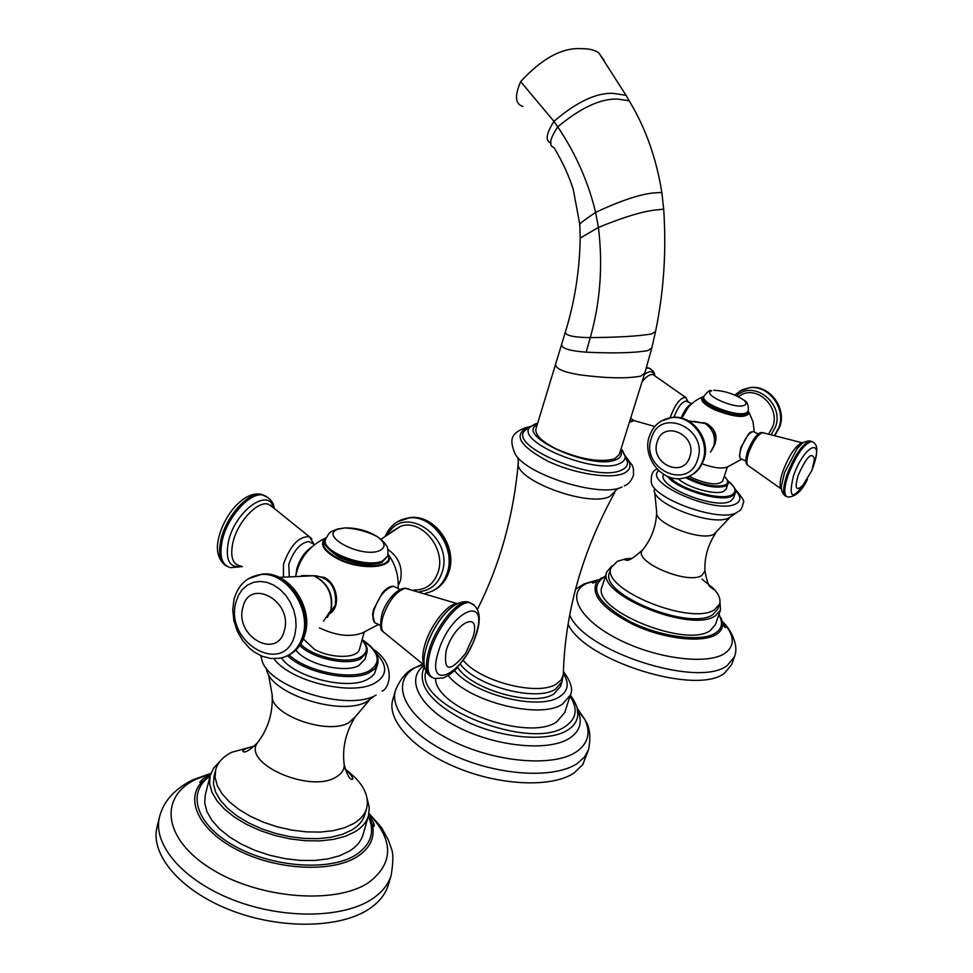 <?xml version="1.0" encoding="UTF-8"?>
<svg xmlns="http://www.w3.org/2000/svg" width="973" height="973" viewBox="0 0 973 973"><rect width="100%" height="100%" fill="white"/><g stroke="black" fill="none" stroke-linecap="round" stroke-linejoin="round"><path stroke-width="1.46" d="M535.941 428.886C534.882 434.919 541.839 441.681 556.787 449.185C580.723 459.451 599.952 462.674 614.51 458.855L619.29 454.537L644.734 373.231L640.623 376.137C626.904 378.765 606.459 378.315 579.312 374.787C562.832 371.978 554.951 368.378 555.656 363.987L535.941 428.886M460.338 664.243C476.381 686.306 536.537 702.007 555.401 689.188L562.005 681.684L560.509 686.391L553.88 693.931C534.445 707.286 471.783 690.064 457.675 667.381M435.576 678.619C435.259 708.599 528.959 742.095 556.86 721.723L564.778 712.455L570.385 695.038L562.491 704.148C540.331 719.643 469.314 702.056 448.225 675.603M588.507 749.782L582.791 764.535L574.131 772.939C552.542 787.656 501.448 785.941 457.748 768.038C413.926 750.256 386.5 720.263 392.764 699.782L395.452 690.392C389.236 710.716 416.76 740.587 460.679 758.356C504.488 776.259 555.644 778.096 577.22 763.537L584.359 757.237L588.507 749.782C591.085 737.023 589.881 726.953 584.87 719.594L576.989 707.894M522.829 106.422C515.228 104.111 514.51 95.853 520.664 81.623C541.925 58.453 562.139 47.47 581.307 48.662C589.091 48.589 594.941 50.012 598.857 52.931L604.111 60.375M289.273 576.271L288.75 564.535C293.7 550.414 300.389 542.752 308.806 541.547L311.615 543.031M313.853 575.785L324.362 577.463C337.643 583.824 341.036 607.176 329.677 613.72L335.636 604.695C336.986 587.424 330.029 577.755 314.79 575.675L313.865 575.797M319.399 627.865C336.269 635.783 350.633 637.449 362.515 632.864L378.533 624.484M373.741 621.127L372.574 614.717L373.535 609.512L382.328 592.946L389.553 586.987M364.145 632.316L359.463 649.234C357.809 658.648 330.881 658.818 314.401 649.283L303.381 638.981M295.889 650.037C305.838 664.085 344.235 673.584 358.757 665.666L365.07 659.147L366.955 652.36C367.891 648.213 366.262 644.029 362.065 639.82M281.404 657.93C294.551 677.354 347.689 690.55 367.429 679.422L371.662 676.734L374.569 673.486L377.779 663.805C379.336 655.498 374.119 647.434 362.126 639.614M254.5 746.011L231.793 752.275C223.012 756.678 217.624 762.54 215.641 769.874L215.106 777.463L217.234 785.491L222.002 793.688L229.275 801.74L238.823 809.366L250.304 816.25L263.306 822.161L277.341 826.831L291.888 830.115L306.386 831.879L320.299 832.073L333.107 830.687L344.345 827.816L353.649 823.572C360.557 819.412 364.899 814.292 366.675 808.222C369.631 795.014 362.455 782 345.172 769.169M366.675 808.222L364.839 814.608C363.051 820.701 358.709 825.846 351.8 830.042L342.508 834.311L331.258 837.218L318.463 838.629L304.573 838.458L290.088 836.707L275.566 833.435L261.542 828.765L248.565 822.854L237.096 815.958L227.573 808.32L220.324 800.244L215.568 792.034L213.452 783.97L213.987 776.345L215.641 769.874M219.703 761.677L213.61 768.111L210.192 775.566L209.633 783.569L211.859 792.022L216.857 800.645L224.471 809.122L234.481 817.138L246.522 824.386L260.168 830.577L274.897 835.491L290.149 838.908L305.364 840.733L319.947 840.903L333.362 839.407L345.147 836.354L354.89 831.854C362.09 827.464 366.626 822.088 368.487 815.715L369.302 807.651L367.283 799.21M368.487 815.715L363.002 834.761C361.117 841.207 356.568 846.68 349.368 851.144L339.626 855.754L327.865 858.904L314.474 860.473L299.927 860.375L284.773 858.612L269.57 855.218L254.902 850.329L241.328 844.126L229.348 836.853L219.412 828.789L211.846 820.251L206.896 811.555L204.707 803.005L205.303 794.905L210.192 775.566M210.873 773.377L193.104 779.714C174.726 788.762 163.525 801.168 159.511 816.931L157.079 826.88C149.915 854.489 180.273 890.648 230.321 910.096C280.248 929.677 340.27 928.51 369.229 908.891C379.19 902.178 385.551 894.163 388.336 884.858L391.219 875.128C393.335 861.664 393.36 852.737 391.304 848.371L388.349 840.04L382.657 829.616C382.693 828.716 378.144 823.34 369.01 813.489M673.948 417.295L674.009 417.101C677.707 407.383 681.684 402.031 685.941 401.034L687.047 401.533M703.443 422.623L706.957 423.693C716.128 429.677 718.317 437.424 713.55 446.923M688.191 407.395L681.866 418.208M702.202 463.853C713.671 467.989 722.112 469.022 727.488 466.967L741.718 459.147M740.55 458.624L739.371 456.228L740.806 447.616L748.882 433.508L751.071 431.878M727.415 467.004L722.623 481.173C718.402 485.454 708.685 484.542 693.469 478.436L689.358 476.271M678.145 478.667C687.497 487.826 716.14 495.707 723.863 491.256L726.199 488.945L727.95 483.812C729.3 483.07 728.084 480.553 724.289 476.247M663.55 474.338L663.428 474.727C657.164 486.743 715.8 510.022 730.419 501.168L733.545 498.03L735.296 492.897C737.498 491.56 734.956 487.449 727.682 480.565M632.292 558.234L625.444 558.891L617.259 561.36L611.117 567.685C600.365 589.006 691.548 626.284 714.644 609.609L719.534 604.087C720.969 599.526 718.901 594.284 713.331 588.361L701.947 579.105M719.534 604.087L717.831 609.013L712.929 614.559C689.821 631.355 598.748 594.053 609.536 572.623L611.117 567.685M611.981 565.824L606.848 571.796C595.512 594.272 691.195 633.447 715.374 615.775L720.494 609.974L719.971 602.08M720.494 609.974L715.398 624.666L710.254 630.577C686.001 648.614 590.66 609.39 602.105 586.549L606.848 571.796M568.098 624.252C584.578 660.813 696.826 695.926 724.544 673.146L731.757 664.462L734.42 656.897C740.149 643.165 727.038 625.347 723.158 622.319L722.221 621.321M663.695 209.268L663.683 209.098C666.517 251.046 663.793 291.876 655.534 331.586L651.424 333.982C638.47 336.184 618.086 337.388 590.27 337.607C600.317 302.092 603.041 265.374 598.431 227.439L580.188 238.081C579.677 270.214 574.763 301.472 565.447 331.829L555.656 363.987M655.534 331.586L651.801 348.018L647.75 350.596C634.445 352.956 613.914 353.479 586.16 352.177L590.27 337.607C573.267 337.4 564.997 335.478 565.447 331.829M661.883 192.836L663.683 209.098L657.748 209.84C644.783 210.679 625.007 216.541 598.431 227.439L595.598 212.394C583.63 220.506 578.363 224.617 579.811 224.714L580.188 237.862M586.16 352.177C569.254 350.9 561.093 348.285 561.652 344.333M537.205 424.714C514.243 435.746 592.679 470.81 616.152 459.633C620.944 457.602 622.428 454.513 620.592 450.377M535.746 423.669L530.321 426.831C513.428 441.049 595.695 475.323 619.448 463.61C623.632 461.859 625.517 459.317 625.092 455.984L622.392 450.329M625.615 457.286L627.427 461.847C627.889 465.471 625.87 468.244 621.358 470.166C595.707 483.009 506.641 445.816 525.104 430.358L529.166 427.621M625.128 456.069C632.097 463.902 631.574 469.691 623.535 473.45C609.791 479.458 573.352 473.559 547.179 460.849C519.777 445.975 513.185 434.919 527.39 427.682L530.249 426.879M621.966 486.986C600.073 498.59 522.075 473.437 514.437 452.36C509.353 439.139 511.166 433.07 525.907 427.585L530.65 426.49M617.855 488.531L609.828 496.449C588.276 507.894 512.54 479.336 518.366 462.175L517.916 457.432M463.27 660.375C480.2 681.708 538.057 696.327 556.337 684.031L561.226 679.835L563.306 674.581C564.96 612.528 582.073 551.946 614.608 492.825M454.513 670.628C473.997 694.783 538.933 710.886 559.353 696.838C568.256 691.122 569.594 683.374 563.367 673.62M425.955 671.346C413.586 705.291 530.735 752.007 565.435 726.32C576.588 718.767 578.12 708.721 570.008 696.194M577.354 709.487L577.792 714.693C577.439 720.896 574.07 726.028 567.697 730.091C549.429 741.791 505.522 738.933 469.862 723.097C431.915 704.233 416.626 685.661 424.021 667.393L424.337 666.152M577.366 709.572L577.512 709.864C582.9 721.577 580.273 731.027 569.606 738.203C548.906 751.801 496.449 746.911 457.93 727.074C419.156 707.42 404.902 678.886 424.228 665.35M422.659 664.085L415.422 667.466C390.003 681.574 402.834 714.608 446.875 738.142C490.574 761.895 552.421 768.05 576.186 751.947C588.142 743.676 591.037 732.9 584.87 719.594L577.512 709.864L577.792 714.693C577.22 711.859 579.494 708.32 570.373 695.063M631.769 105.242L629.166 100.766C645.488 127.694 656.374 158.246 661.822 192.423L655.571 192.824C641.973 193.554 621.99 200.073 595.598 212.394C588.361 182.036 575.736 153.527 557.724 126.855C549.745 138.957 548.48 145.853 553.953 147.555C562.601 161.944 569.035 175.918 573.255 189.467L579.786 224.228M628.85 100.219L626.065 95.354L629.166 100.766L617.271 99.064C600.511 98.565 580.662 107.821 557.724 126.855L553.941 121.345C546.023 133.982 545.05 141.194 551.034 142.982M598.857 52.931L626.065 95.354L613.185 93.347C596.291 92.642 576.539 101.983 553.941 121.345L520.664 81.623M283.423 576.867L283.508 564.06C290.38 545.33 298.991 536.208 309.329 536.695L311.846 538.957M272.866 507.31L268.341 504.221C257.638 500.414 237.521 521.917 232.912 542.472C229.956 556.933 232.644 564.802 240.976 566.055M241.705 566.335C229.47 568.39 225.043 560.12 228.424 541.535C234.992 511.251 268.584 486.841 273.571 507.797M242.35 566.578L230.601 567.673C221.783 565.337 219.022 556.155 222.331 540.124C227.512 516.858 249.842 492.216 262.734 495.002L268.317 497.726M226.818 566.237C219.91 562.503 217.976 553.564 221.017 539.419C226.198 516.164 248.529 491.523 261.433 494.32L266.164 496.303M270.968 505.218L271.114 506.094M295.914 575.238L296.789 568.828C299.842 558.891 304.792 551.655 311.652 547.106M326.174 537.595L325.298 538.191C319.399 543.822 323.097 550.475 336.39 558.161C359.584 571.066 395.804 568.56 388.641 555.011L388.191 554.075M325.87 538.349C320.36 543.858 324.033 550.317 336.889 557.724C359.402 570.251 394.637 567.964 388.081 554.865M387.85 549.417C398.723 557.055 402.931 567.393 400.499 580.431L398.225 585.697M414.06 590.003C425.992 590.1 434.043 583.995 438.251 571.698C446.096 548.334 421.297 518.548 400.681 526.284L391.632 531.708M387.886 534.213C404.415 503.236 453.965 537.096 442.216 571.978C438.3 583.849 430.723 590.404 419.497 591.645M397.288 521.856L409.159 517.891C432.547 514.778 455.729 547.446 447.483 572.197C443.688 583.97 436.366 590.988 425.505 593.262M401.217 519.862L410.034 517.563C433.411 514.449 456.58 547.094 448.346 571.832C445.452 581.185 440.039 587.631 432.085 591.195M300.706 644.102C312.321 656.811 346.716 664.45 360.022 657.359C367.77 653.163 368.426 647.41 361.992 640.088M299.793 645.476C312.029 658.453 347.069 666.091 360.655 658.83L366.955 652.36M289.127 654.987C306.653 671.65 351.338 680.601 368.706 671.127C381.89 662.856 379.689 652.396 362.09 639.772M287.558 655.753C305.218 672.988 351.46 682.401 369.339 672.598L374.897 668.694L377.779 663.805M273.863 658.685C289.881 681.307 351.691 696.315 374.471 683.301C387.522 675.724 388.02 665.629 375.979 653.041M260.764 655.68L261.907 659.901C267.697 687.315 347.689 711.981 376.077 695.111M373.51 696.692L366.991 701.533C340.878 717.077 267.952 693.068 266.456 668.5M354.367 718.305C345.451 733.253 342.07 748.796 344.235 764.936C344.223 769.935 341.462 773.985 335.953 777.123C310.071 793.591 241.973 763.489 257.48 742.764C268.025 729.093 272.939 713.221 272.233 695.148C269.132 714.498 327.463 735.552 348.845 722.671L355.461 716.615L369.326 700.207M254.269 746.242C247.288 747.763 243.445 749.392 242.776 751.12L242.751 751.278C244.576 753.406 249.489 750.56 257.48 742.764L259.244 740.441M345.257 769.473C350.523 774.119 353.017 777.342 352.725 779.154C350.11 780.382 347.276 775.639 344.235 764.936L343.883 762.078M210.046 776.15C186.062 792.496 195.962 824.873 234.748 846.157C273.218 867.636 330.127 871.358 355.802 854.963C371.041 844.783 375.225 831.891 368.329 816.286M210.387 774.873L200.924 782.961C184.663 801.91 201.253 832.766 240.586 851.545C279.701 870.482 332.45 872.453 357.067 856.787C369.424 848.784 374.654 838.665 372.744 826.454L368.682 815.021C372.963 820.786 374.775 824.581 374.106 826.369L372.744 826.454L368.67 815.033M210.776 773.657L195.597 779.446C158.563 797.215 163.257 839.468 211.494 869.023C259.232 898.882 335.612 904.805 368.56 882.62C393.822 863.319 393.943 840.38 368.949 813.781M159.511 816.931C152.384 844.357 182.863 880.395 233.034 899.855C283.082 919.449 343.189 918.427 372.148 898.979C382.097 892.326 388.458 884.372 391.219 875.128M374.179 825.98L372.209 823.973M202.676 781.039L199.903 781.854M329.701 613.695L335.43 604.89C336.755 587.631 329.871 577.889 314.79 575.675L314.206 575.907M323.535 621.151L330.856 610.217C333.18 594.296 327.475 582.815 313.744 575.748L301.594 575.602M286.926 656.033C295.403 652.275 301.095 645.233 304.026 634.907C312.382 607.687 286.962 571.078 262.078 574.119L252.469 576.624M291.973 653.224C298.456 648.687 302.858 642.204 305.157 633.788C313.428 606.702 288.434 570.725 262.078 574.119L260.983 574.532C247.069 576.563 238.081 584.858 234.019 599.392L232.742 609.694L233.824 620.433L237.181 630.918L242.63 640.489L249.818 648.541L254.257 652.032L262.321 656.325L270.822 658.478L279.287 658.307C291.134 656.216 299.015 648.565 302.956 635.369C311.311 608.137 285.88 571.492 260.983 574.532L248.395 578.716M294.892 634.445L296.072 626.685L295.695 618.487L293.773 610.253L290.404 602.409L285.77 595.379L280.102 589.504L273.693 585.089L266.882 582.353L260.01 581.428L253.43 582.353L247.47 585.065L242.411 589.419L238.519 595.184L235.965 602.08C223.997 642.958 284.931 677.281 294.892 634.445M242.861 607.505C249.185 577.123 293.128 600.852 284.384 630.322C277.5 660.545 234.384 636.427 242.861 607.505M396.4 587.631L393.797 586.269C385.807 587.801 379.215 595.744 374.021 610.071C372.014 618.244 373.012 622.781 377.025 623.681L380.601 625.59M409.001 589.079L405.23 588.239C395.877 591.572 388.397 601.205 382.79 617.125C380.54 625.931 381.294 631.307 385.04 633.228L424.204 665.191M424.167 664.827C422.063 660.606 422.258 654.075 424.714 645.233C430.03 625.797 447.337 603.698 457.018 603.674M472.087 603.649L467.916 601.886C456.933 600.28 435.345 627.099 428.825 650.913C424.921 665.556 425.894 674.362 431.769 677.305M430.261 651.679C426.004 668.074 427.621 677.013 435.101 678.509L443.603 677.889L449.952 674.435L456.009 669.156L467.052 654.598L473.632 641.73L476.746 633.095C481.732 616.639 479.263 606.483 469.351 602.64C458.38 601.034 436.792 627.865 430.261 651.679M473.997 604.89L467.916 601.886C451.156 599.173 432.28 626.6 426.283 647.726C422.452 660.594 423.401 669.838 429.166 675.444M462.917 602.859C453.041 600.219 432.426 625.201 426.32 647.629M476.101 633.849C489.37 593.116 449.562 611.543 438.045 652.786C425.456 694.175 465.41 672.939 476.101 633.849M473.012 637.12L465.568 653.394C449.964 672.574 443.457 671.808 446.072 651.107C453.856 623.036 481.416 608.94 473.146 636.622L472.829 637.753M387.716 556.337L382.316 561.652C365.933 569.558 320.324 552.287 325.335 540.149L325.432 539.808M325.517 539.456C330.869 529.531 330.042 532.669 337.059 529.105L344.795 527.913C356.154 528.546 366.894 531.404 377.013 536.488C385.381 542.557 386.257 547.276 379.628 550.645C361.871 558.611 318.001 535.6 338.263 529.154L344.795 527.913C356.386 527.682 367.125 530.54 377.013 536.488C381.866 539.857 385.016 542.983 386.427 545.853C387.631 546.279 388.105 549.66 387.813 555.997L382.511 560.959C366.128 568.852 320.506 551.582 325.517 539.456L325.335 540.149C322.416 543.165 326.916 548.784 338.823 557.043C354.731 564.316 368.767 566.286 380.905 562.929M670.19 417.685L670.519 416.626C675.371 404.099 680.37 397.665 685.527 397.325L686.622 398.2M654.598 375.663L652.761 374.569C649.842 374.143 646.279 376.563 642.034 381.842M630.662 418.195L634.007 420.579L654.768 426.49M633.91 420.579L629.762 421.09M646.473 367.551L649.526 368.329M646.242 368.293L648.541 368.013L650.815 369.01M644.284 374.666C649.575 370.433 652.992 370.749 654.549 375.614M685.418 411.129C689.699 404.659 695.44 399.939 702.64 396.935L703.905 396.315L702.64 396.935C699.623 400.146 703.747 404.488 715.009 409.986C735.71 417.758 747.009 418.487 748.906 412.175L753.017 421.759L754.294 432.085M703.82 396.583C699.83 399.587 703.649 403.965 715.301 409.706C731.623 417.381 752.457 418.232 748.176 411.202M768.792 433.788L772.781 426.685C780.151 408.076 758.843 386.026 741.852 394.491L738.641 396.583M736.816 395.658C754.111 379.397 784.664 403.929 775.445 426.989L771.419 434.311M739.881 391.049L749.587 387.765C768.585 384.809 786.293 408.538 778.972 427.317L774.788 435.028M743.275 389.37L750.074 387.582C769.059 384.627 786.756 408.356 779.434 427.111L775.043 435.077M687.047 477.208C702.664 485.004 715.362 487.607 725.153 485.028C728.631 483.167 728.327 480.285 724.253 476.356M685.661 477.658C701.874 485.965 715.191 488.774 725.615 486.099L727.95 483.812M669.679 477.22C681.039 489.699 721.212 501.156 731.72 494.941C737.06 491.839 735.734 487.084 727.743 480.698M667.296 476.296C676.697 489.358 720.884 502.786 732.183 496.023L735.296 492.897M658.709 470.652C642.739 482.924 717.101 515.106 735.977 503.783C741.28 500.84 741.122 496.376 735.479 490.38M657.274 469.229C652.98 469.935 650.973 474.155 651.241 481.915C652.311 498.638 720.263 523.024 736.889 512.516M737.838 511.762L729.373 517.648C714.231 527.196 653.09 504.586 654.136 489.966M716.006 532.645C708.016 544.466 704.33 557.286 704.963 571.078L701.776 575.505C687.412 585.016 632.62 561.445 642.435 550.146C651.375 539.285 656.118 526.6 656.69 512.09C653.564 523.267 701.776 541.925 714.012 534.165L730.054 517.271M625.444 558.891L624.386 559.621L626.332 560.12C628.181 561.287 633.545 557.955 642.435 550.146L643.153 549.271M713.331 588.361L713.744 589.589L710.071 586.743C708.648 586.257 706.945 581.039 704.963 571.078L704.914 569.947M605.315 576.551L603.734 577.281C588.811 588.093 597.386 602.749 629.458 621.261C659.974 636.889 701.059 642.387 715.362 633.131C722.136 628.68 723.292 622.538 718.852 614.705M601.582 577.804L597.276 581.136C589.626 594.089 602.117 608.806 634.724 625.286C665.264 639.2 702.676 643.226 716.335 634.457C720.847 631.599 722.915 627.877 722.55 623.279L721.102 617.989M598.675 579.786L586.257 583.557C565.775 593.323 579.154 619.315 617.551 638.896C655.668 658.636 707.237 665.301 724.836 653.357C735.272 645.78 734.712 635.442 723.158 622.319L725.566 627.159C725.432 628.388 724.435 627.099 722.55 623.279L719.035 614.182M569.728 615.009C583.836 651.545 699.003 688.556 727.232 665.508L734.42 656.897M710.472 452.153L715.143 443.433C717.113 433.216 713.343 426.344 703.844 422.805M713.683 446.498C716.031 436.865 713.124 429.166 704.963 423.413L693.895 421.309M689.152 476.356C695.999 473.255 700.755 467.916 703.418 460.338C711.032 440.161 692.046 414.413 671.942 417.441L664.656 419.363M693.117 474.192L699.587 468.074L703.82 459.961C711.421 439.82 692.508 414.291 671.942 417.441L671.382 417.66C660.521 419.363 653.175 425.566 649.344 436.257C641.754 457.067 662.066 482.9 683.095 478.242C692.679 476.247 699.271 470.36 702.883 460.57C710.497 440.392 691.499 414.632 671.382 417.66L661.117 421.127M697.544 459.73C709.025 428.716 660.108 406.398 651.351 438.215C640.185 468.633 688.13 491.414 697.544 459.73M657.237 441.73C663.477 419.314 697.848 435.089 689.784 456.884C683.228 479.227 649.344 463.221 657.237 441.73M754.039 431.963L753.029 431.513C749.015 432.657 745.099 438.142 741.256 447.969C739.139 454.744 739.225 458.441 741.511 459.049L745.89 461.068M763.854 432.863L762.479 432.62C757.675 434.7 753.102 441.341 748.76 452.554C746.327 460.205 746.255 464.644 748.541 465.86L781.076 488.811M781.574 489.31C779.227 486.962 779.701 480.857 782.973 471.005C789.48 454.537 795.999 445.038 802.555 442.508L803.321 442.569M801.679 443.81L797.009 448.845L784.603 472.489L781.562 485.332C780.832 489.468 781.976 492.922 784.968 495.695M812.066 441.669L810.339 440.964C802.701 443.506 794.941 454.695 787.035 474.544C782.766 487.607 782.535 494.916 786.342 496.473M813.282 442.277L811.446 441.462C803.82 444.016 796.06 455.206 788.154 475.055C783.727 488.677 783.642 495.999 787.875 497.021C795.342 496.935 801.861 491.085 807.444 479.458M812.942 467.125L813.306 466.128C824.593 435.746 803.917 445.306 793.433 476.004C788.021 499.307 792.46 500.803 806.739 480.492M814.17 460.399L811.92 470.397L803.017 485.126C796.048 491.791 794.43 488.519 798.176 475.323C806.362 457.103 811.75 451.521 814.304 458.575L814.133 460.679M748.201 411.129L746.267 412.868C737.206 417.478 700.244 403.187 703.832 396.522C707.262 391.791 709.572 389.857 710.764 390.72L711.725 390.72C700.779 394.041 735.235 409.609 744.272 405.352C746.559 404.33 746.473 402.615 743.992 400.207C747.337 401.752 748.748 405.4 748.201 411.129L746.084 413.391C737.023 418.013 700.061 403.71 703.661 397.033C701.886 399.769 706.033 403.819 716.116 409.207C724.897 413.951 741.706 416.201 744.917 414.364M681.1 418.013C684.36 410.265 687.802 405.595 691.45 404.014M651.801 348.018L644.734 373.231M625.493 456.982L621.127 448.662M537.728 423L529.434 427.427M624.301 485.831C628.351 484.505 631.428 480.93 633.508 475.116L633.423 468.816L632.231 465.289L625.019 455.522M477.427 609.305C500.061 564.498 513.708 515.459 518.366 462.175M562.005 681.684L563.306 674.581M563.403 671.406C570.92 681.708 573.243 689.577 570.385 695.038M423.535 664.717L415.422 667.466C407.14 670.738 400.487 678.376 395.452 690.392M314.072 544.321L309.329 536.695L272.537 507.079M223.887 564.206C217.441 557.638 215.799 548.541 218.961 536.901C224.398 514.972 243.907 490.599 261.433 494.32L262.734 495.002C269.776 497.726 273.595 502.141 274.216 508.259M326.15 537.631L325.298 538.191C309.183 545.962 299.356 558.502 295.816 575.821M398.079 588.519C398.906 576.284 395.768 565.106 388.641 555.011L388.191 554.099M391.718 531.659L400.681 526.271L380.893 539.31M436.768 588.604C442.764 584.457 446.887 578.607 449.149 571.054C457.334 546.388 434.408 514.194 410.034 517.563L409.159 517.891C398.066 519.387 390.124 525.432 385.332 536.001M382.048 691.061C389.078 689.176 397.008 664.912 373.389 649.271M272.233 695.148L268.414 674.094M210.375 774.885L200.924 782.961L199.769 782.231L203.15 778.619L210.399 774.836M327.378 617.441L331.161 609.73C333.605 593.956 327.804 582.632 313.744 575.748L279.385 577.378M400.037 589.553L393.797 586.269C390.307 585.892 386.488 588.118 382.328 592.946M374.654 622.525L372.574 614.717M382.73 631.149C380.382 630.82 380.029 625.517 381.684 615.252C384.469 603.406 396.23 588.106 405.23 588.239L457.152 603.613M428.339 641.633C434.262 627.147 441.474 616.14 450 608.575M387.813 555.997L381.732 562.589M308.806 541.547L314.62 544.6M688.349 402.129L685.527 397.325L654.209 375.432M634.153 420.628L629.385 422.294M646.522 367.356L648.541 368.013C652.834 370.166 654.914 372.744 654.768 375.773M775.116 435.101L779.738 426.831C787.048 408.088 769.412 384.542 750.074 387.582L741.694 390.064L735.016 394.843M739.018 511.105C740.94 510.375 742.35 507.565 743.263 502.688C744.953 501.91 742.265 497.422 735.187 489.237M656.69 512.09L654.683 492.18M605.486 576.016L597.276 581.136C593.579 582.985 592.01 583.472 592.569 582.584L597.373 580.017L584.165 583.873L575.505 589.297M703.771 422.769C713.367 426.223 717.186 433.094 715.228 443.372L713.671 446.595M712.187 449.769L713.732 446.4C716.116 436.78 713.185 429.117 704.963 423.413L688.58 420.944M758.454 433.97L753.029 431.513L748.882 433.508M747.544 465.058C745.282 463.44 745.294 458.83 747.58 451.217C753.37 437.923 758.332 431.732 762.479 432.62L802.628 442.885M812.589 468.354L813.513 465.872C819.205 447.142 816.773 443.627 811.446 441.462L810.339 440.964C804.841 440.903 800.402 443.53 797.009 448.845M748.03 411.652L745.586 414.097M743.992 400.207C734.834 394.114 724.763 390.793 713.768 390.27M685.941 401.034L691.803 403.686"/></g></svg>
